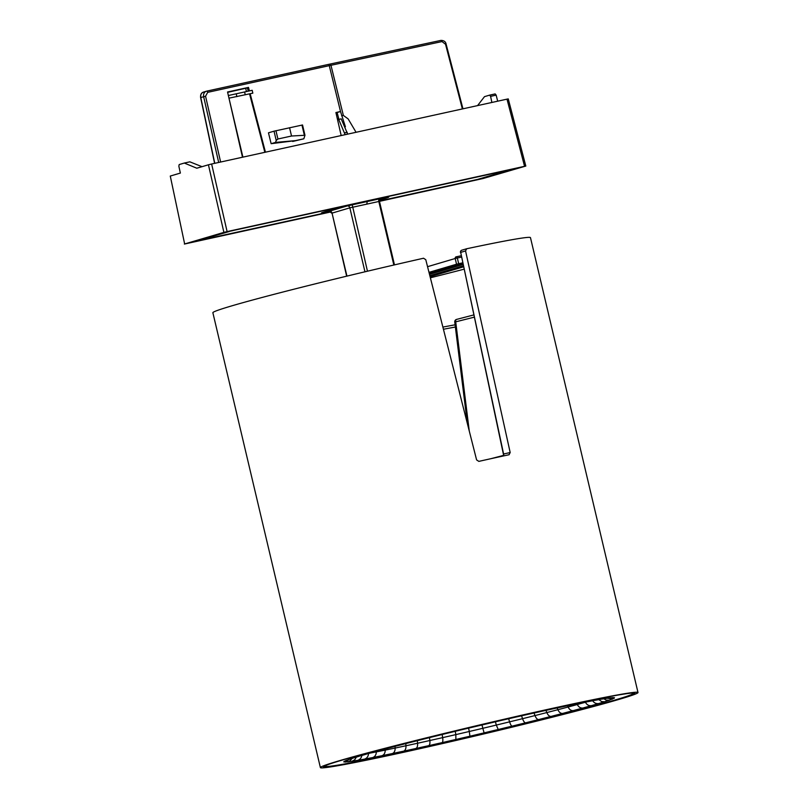 <?xml version="1.0" encoding="UTF-8"?>
<svg xmlns="http://www.w3.org/2000/svg" width="808" height="808" viewBox="0 0 808 808"><rect width="100%" height="100%" fill="white"/><g stroke="black" fill="none" stroke-linecap="round" stroke-linejoin="round"><path stroke-width="1.21" d="M630.412 693.183A158.307 4.697 -13.3 0 1 633.209 693.405A158.307 4.697 -13.3 0 1 615.302 699.92A158.307 4.697 -13.3 0 1 442.531 743.158A158.307 4.697 -13.3 0 1 325.079 766.247A158.307 4.697 -13.3 0 1 327.482 764.792M586.81 701.869A138.239 4.101 -13.3 0 1 577.276 704.485M376.326 751.864A138.239 4.101 -13.3 0 1 370.407 753.026M446.238 733.482L446.147 733.502A32.674 0.97 -13.3 0 1 432.593 736.835A32.674 0.97 -13.3 0 1 419.554 740.088A32.674 0.97 -13.3 0 1 407.171 743.229A32.674 0.97 -13.3 0 1 395.566 746.218A32.674 0.97 -13.3 0 1 384.891 749.036A32.674 0.97 -13.3 0 1 375.235 751.642A32.674 0.97 -13.3 0 1 366.721 754.005A32.674 0.97 -13.3 0 1 359.449 756.106A32.674 0.97 -13.3 0 1 353.48 757.924A32.674 0.97 -13.3 0 1 348.884 759.429A32.674 0.97 -13.3 0 1 345.723 760.601A32.674 0.97 -13.3 0 1 344.016 761.449A32.674 0.97 -13.3 0 1 343.794 761.944A32.674 0.97 -13.3 0 1 345.056 762.085A32.674 0.97 -13.3 0 1 347.783 761.883A32.674 0.97 -13.3 0 1 351.955 761.318A32.674 0.97 -13.3 0 1 357.52 760.419A32.674 0.97 -13.3 0 1 364.408 759.177A32.674 0.97 -13.3 0 1 372.569 757.611A32.674 0.97 -13.3 0 1 381.881 755.743A32.674 0.97 -13.3 0 1 392.274 753.591A32.674 0.97 -13.3 0 1 403.606 751.188A32.674 0.97 -13.3 0 1 415.767 748.541A32.674 0.97 -13.3 0 1 428.634 745.693A32.674 0.97 -13.3 0 1 442.047 742.663A32.674 0.97 -13.3 0 1 455.864 739.502A32.674 0.97 -13.3 0 1 469.933 736.229A32.674 0.97 -13.3 0 1 484.113 732.886A32.674 0.97 -13.3 0 1 498.233 729.513A32.674 0.97 -13.3 0 1 512.141 726.15A32.674 0.97 -13.3 0 1 525.695 722.817A32.674 0.97 -13.3 0 1 538.734 719.564A32.674 0.97 -13.3 0 1 551.117 716.423A32.674 0.97 -13.3 0 1 562.711 713.424A32.674 0.97 -13.3 0 1 573.397 710.606A32.674 0.97 -13.3 0 1 583.043 708.01A32.674 0.97 -13.3 0 1 591.557 705.636A32.674 0.97 -13.3 0 1 598.839 703.536A32.674 0.97 -13.3 0 1 604.808 701.728A32.674 0.97 -13.3 0 1 609.394 700.223A32.674 0.97 -13.3 0 1 612.565 699.041A32.674 0.97 -13.3 0 1 614.262 698.203A32.674 0.97 -13.3 0 1 614.484 697.708A32.674 0.97 -13.3 0 1 613.232 697.557A32.674 0.97 -13.3 0 1 610.495 697.769A32.674 0.97 -13.3 0 1 606.333 698.324A32.674 0.97 -13.3 0 1 600.768 699.233A32.674 0.97 -13.3 0 1 593.87 700.475A32.674 0.97 -13.3 0 1 585.719 702.031A32.674 0.97 -13.3 0 1 576.397 703.899A32.674 0.97 -13.3 0 1 566.014 706.051A32.674 0.97 -13.3 0 1 554.682 708.465A32.674 0.97 -13.3 0 1 542.511 711.111A32.674 0.97 -13.3 0 1 529.654 713.959A32.674 0.97 -13.3 0 1 516.241 716.979A32.674 0.97 -13.3 0 1 502.424 720.15A32.674 0.97 -13.3 0 1 488.345 723.413L488.345 723.413A32.674 0.97 -13.3 0 1 474.175 726.756L474.175 726.756A32.674 0.97 -13.3 0 1 460.055 730.129A32.674 0.97 -13.3 0 1 446.147 733.502L460.055 730.129M367.135 753.894L384.891 749.036M354.055 757.763L353.48 757.924M349.591 759.217L348.884 759.429M350.026 759.106L345.723 760.601M347.602 760.035L344.016 761.449M347.359 760.177L343.794 761.944M348.935 759.57L345.056 762.085M352.015 758.5L349.965 760.894L347.783 761.883M356.358 757.116L354.742 759.762L351.955 761.318M361.964 754.571C361.742 757.571 360.257 759.52 357.52 760.419M368.539 753.389C368.377 756.379 366.994 758.308 364.408 759.177M376.326 751.369L376.326 751.895L370.387 753.036M385.194 748.965L385.224 750.117L376.326 751.895C376.215 754.874 374.962 756.783 372.569 757.611M395.051 746.38L395.142 748.067L385.224 750.117C385.184 753.086 384.073 754.955 381.881 755.743M405.798 743.602L405.969 745.764L395.142 748.067C395.173 751.016 394.213 752.854 392.274 753.591M417.312 740.683L417.584 743.239A39.279 0.566 168.2 0 1 405.969 745.764C406.081 748.693 405.293 750.501 403.606 751.188M429.472 737.633L429.856 740.512A39.279 0.667 168 0 1 417.584 743.239C417.776 746.148 417.18 747.915 415.767 748.541M442.168 734.502L442.663 737.623A39.279 0.747 167.7 0 1 429.856 740.512C430.149 743.41 429.745 745.138 428.634 745.693M455.247 731.321L455.853 734.603A39.279 0.808 167.4 0 1 442.663 737.623C443.057 740.502 442.845 742.178 442.047 742.663M468.569 728.119L469.296 731.482A39.279 0.838 167.1 0 1 455.853 734.603L455.864 739.502M482.012 724.938L482.831 728.291A39.279 0.858 166.8 0 1 469.296 731.482L469.933 736.229M495.415 721.807L496.314 725.069A39.279 0.848 166.5 0 1 482.831 728.291L484.113 732.886M508.656 718.746L509.596 721.847A39.279 0.818 166.2 0 1 496.314 725.069L498.233 729.513M521.584 715.807L522.534 718.676A39.279 0.768 165.9 0 1 509.596 721.847C510.494 724.604 511.343 726.038 512.141 726.15M534.058 713.01L534.987 715.565A39.279 0.697 165.6 0 1 522.534 718.676C523.523 721.403 524.574 722.786 525.695 722.817M545.955 710.394L546.814 712.565A39.279 0.606 165.3 0 1 534.987 715.565C536.068 718.272 537.32 719.605 538.734 719.564M557.146 707.97L557.884 709.707L546.814 712.565C547.986 715.252 549.42 716.534 551.117 716.423M567.519 705.768L568.085 707.02L557.884 709.707C559.146 712.373 560.752 713.605 562.711 713.424M576.952 703.808L577.296 704.536L568.085 707.02C569.418 709.656 571.195 710.858 573.397 710.606M585.719 702.031L577.296 704.536C578.71 707.162 580.619 708.313 583.043 708.01M586.861 701.859L585.426 702.273C586.891 704.879 588.941 706 591.557 705.636M592.375 700.273C593.89 702.859 596.052 703.95 598.839 703.536M598.819 699.627L601.667 701.566L604.808 701.728M603.829 698.799L606.151 700.102L609.394 700.223M607.666 698.264L612.565 699.041M610.06 698.011L614.262 698.203M610.787 697.94L614.484 697.708M609.05 698.041L613.232 697.557M605.445 698.506L610.495 697.769M605.687 698.445L606.333 698.324M600.243 699.334L600.768 699.233M529.583 713.979L516.241 716.979M516.191 716.999L502.424 720.15M462.681 262.853A142.238 4.222 166.7 0 0 458.661 263.701L457.348 257.984A1.464 0.899 -102 0 0 456.177 256.823A1.464 1.283 73.5 0 0 456.066 256.853L456.066 256.853A1.464 1.283 73.5 0 0 455.217 258.499L457.348 257.984A142.137 4.212 -13.3 0 1 461.459 257.116M430.371 277.79A142.238 4.222 166.7 0 0 464.024 269.185M429.836 275.669L463.307 265.792M429.24 273.316L462.843 263.6M456.217 256.813A140.673 4.171 166.7 0 1 461.176 255.772L456.177 256.823A1.464 0.899 -102 0 0 456.146 256.833A1.464 1.464 0 0 0 456.066 256.853L455.995 256.873M427.553 266.68L455.217 258.499L456.54 264.216L458.661 263.701M456.54 264.216L428.998 272.357M463.014 264.448L429.502 274.346M463.529 266.832L430.098 276.71M466.166 413.949L465.004 414.201M373.74 199.768L367.286 201.455L366.741 204.151L483.083 178.518L525.816 166.044L227.099 231.593L211.635 164.004L507 99.142L524.554 166.276M346.935 276.104L332.048 213.11L349.854 207.848L366.741 204.151M379.669 199.627L387.739 197.091M370.397 200.536L367.236 201.202M322.331 212.554L330.219 211.484M509.141 454.712L509.04 454.742A163.176 4.838 166.7 0 0 478.821 461.378L476.599 459.914L425.776 259.691L423.533 258.237A163.176 4.838 166.7 0 0 212.868 312.716L320.392 767.6A163.176 4.838 166.7 0 0 404.889 752.006A163.176 4.838 166.7 0 0 637.997 692.517A163.176 4.838 166.7 0 0 553.5 708.111A163.176 4.838 166.7 0 0 320.392 767.6M503.455 455.944A1.949 1.717 73.5 0 0 503.677 454.46L503.152 456.015M509.04 454.742L510.181 452.541L503.364 454.056L503.475 454.742M503.364 454.056L460.691 252.389A1.949 1.717 -106.5 0 1 461.924 250.157L466.479 248.814M503.586 453.985L460.691 252.389L465.56 250.955L466.66 248.763L461.822 250.187A1.949 1.949 0 0 0 460.459 252.419M465.56 250.955L510.181 452.541M469.256 430.977L455.732 321.988A2.434 1.454 -104.6 0 1 456.56 319.413A2.434 1.454 -104.6 0 1 456.621 319.402L473.771 314.938L456.56 319.413A2.434 2.434 0 0 0 454.763 322.069L474.245 317.17M637.997 692.517L530.472 237.643A163.176 4.838 166.7 0 0 466.66 248.763M406.333 751.581A160.014 4.747 166.7 0 0 634.916 693.254A160.014 4.747 166.7 0 0 552.066 708.545A160.014 4.747 166.7 0 0 323.473 766.873A160.014 4.747 166.7 0 0 406.333 751.581M211.635 164.004L208.434 164.792L223.897 232.381L227.099 231.593M223.897 232.381L184.648 243.966L170.276 176.053L184.648 243.966M330.977 211.918L184.365 244.067M330.735 211.736L194.031 241.754L229.29 231.341L516.15 168.357L480.891 178.77L379.406 201.051M491.88 102.465L490.587 96.364L489.618 95.132L484.497 96.647L477.558 105.606M495.163 93.92L489.638 95.132L495.163 93.92L496.163 95.142L497.688 101.192M208.434 164.792L196.809 168.216L184.315 163.044L189.84 161.832L202.02 166.68M184.315 163.044L179.204 164.559L178.851 166.185L180.366 173.074L170.276 176.053M508.262 98.909L507 99.142M510.818 169.529L477.558 179.427L379.396 200.98M510.838 169.599L232.613 230.613M229.391 231.32L232.623 230.684M229.422 231.472L198.334 240.491M330.644 211.686L198.364 240.643M330.472 211.585A34.582 1.03 -13.3 0 1 321.433 213.009A34.582 1.03 -13.3 0 1 325.341 211.585A34.582 1.03 -13.3 0 1 363.085 202.141A34.582 1.03 -13.3 0 1 388.749 197.102A34.582 1.03 -13.3 0 1 384.84 198.526A34.582 1.03 -13.3 0 1 379.507 200.01M275.528 142.4L295.455 140.632L271.135 143.693L268.468 132.825L274.033 131.179L302.535 124.977L304.969 135.269L291.526 136.017L277.912 138.996L276.225 140.471L275.528 142.4L271.135 143.693M304.969 135.269L303.828 138.794L295.455 140.632M462.378 108.939L445.531 44.248L442.016 41.572A1.464 0.869 -102.1 0 0 440.895 40.4M329.856 64.105L440.855 40.41A1.464 0.869 -102.1 0 0 440.855 40.41L329.826 64.115A1.464 0.869 -102.1 0 0 329.795 64.125L328.3 64.448A1.464 0.697 -102.4 0 0 328.27 64.448L206.747 91.132A1.464 0.697 -102.4 0 0 206.707 91.142A4.868 4.282 -107.9 0 0 206.454 91.213L203.687 92.031C201.374 92.819 200.404 94.657 200.788 97.556L214.776 163.307M341.178 135.552L335.906 112.534L340.511 111.524L345.41 126.795M242.491 157.227L227.553 91.991L248.5 87.395L249.419 90.91M250.167 93.738L265.448 152.187M303.828 138.794L292.668 141.461M442.016 41.572L330.957 65.286L343.36 115.433L348.137 118.897L356.065 132.29M343.36 115.433L341.632 115.807M207.696 92.344L205.565 96.243L203.646 96.707A4.868 4.282 -107.9 0 1 206.444 91.213L206.727 91.142A1.464 0.697 -102.4 0 1 207.696 92.344L329.27 65.65A1.464 0.697 -102.4 0 0 328.3 64.448L329.795 64.125A1.464 0.869 -102.1 0 1 330.957 65.286L329.27 65.65L340.511 111.524L337.128 112.524L338.916 119.352M248.5 87.395L247.349 87.739L248.248 91.163M227.634 92.354L247.389 87.88M337.128 112.524L335.966 112.777M289.567 127.725L291.526 136.017M246.45 91.556L245.683 88.385M242.905 157.136L228.977 98.202M249.551 93.869L264.842 152.318M228.361 95.526L252.197 90.294L252.823 93.152L229.391 98.071M245.107 91.849L252.197 90.294M236.865 96.657L236.239 93.809M245.238 94.819L244.612 91.96M347.662 134.128L341.208 118.847L337.552 119.736M338.693 119.402L345.147 134.684M344.713 132.825L347.228 132.28M338.714 118.574L337.36 118.867M380.81 198.546L347.218 205.939A2.434 2.141 73.5 0 1 349.854 207.848L364.964 271.791M393.839 265.024L378.8 201.444A2.434 1.768 77.8 0 1 379.942 198.617M352.197 204.717L367.458 271.205M346.652 276.174L332.048 213.11A2.434 2.141 -106.5 0 0 329.411 211.191L329.411 211.353M347.218 205.939L329.411 211.191M443.441 329.24L455.379 327.018M455.096 324.796L442.885 327.078L455.096 324.796M503.414 455.439L490.759 458.722M490.587 96.364L496.163 95.142M205.565 96.243L220.624 162.024M218.685 162.448L203.646 96.707L200.788 97.556M445.531 44.248L446.117 44.137C445.683 41.673 443.935 40.43 440.885 40.4M304.262 134.855L301.95 125.078M275.952 130.714L277.912 138.996M276.225 140.471L274.033 131.179M446.198 733.492L432.654 736.825M432.674 736.815L407.272 743.209M407.313 743.198L395.698 746.198M395.769 746.178L385.032 749.006M359.681 756.046L367.206 753.874M353.763 757.854L360.186 755.884M354.823 757.439L349.228 759.338M606.02 698.395L599.809 699.385M600.506 699.294L593.284 700.587M593.648 700.526L585.315 702.122M585.527 702.081L576.104 703.97M576.245 703.94L565.792 706.101M565.883 706.081L554.51 708.505M554.561 708.495L542.39 711.141M542.42 711.131L529.563 713.979M502.394 720.16L460.085 730.129M379.457 201.313L380.588 198.617M331.775 213.211L329.321 211.353L330.26 211.201M394.476 264.873L379.457 201.323M454.763 322.069L467.337 423.392M508.252 98.899L525.806 166.024M206.727 91.142L328.3 64.448M462.954 108.817L446.117 44.137M214.605 163.347L200.626 97.606C200.344 94.657 201.283 92.819 203.454 92.092"/></g></svg>
